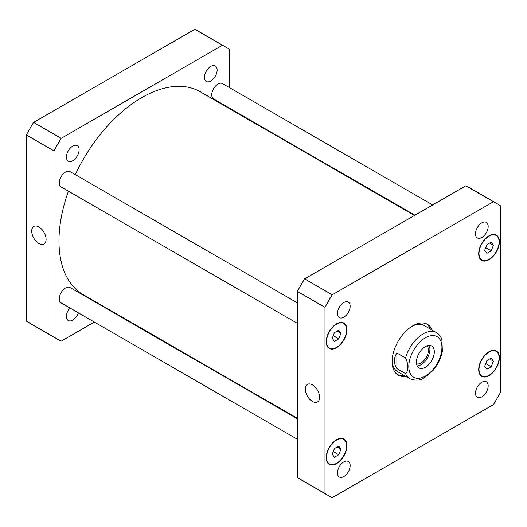 <?xml version="1.0" encoding="UTF-8"?>
<svg xmlns="http://www.w3.org/2000/svg" width="527" height="527" viewBox="0 0 527 527"><rect width="100%" height="100%" fill="white"/><g stroke="black" fill="none" stroke-linecap="round" stroke-linejoin="round"><path stroke-width="0.79" d="M38.899 243.54A10.151 5.863 60 0 1 32.266 234.587A10.151 5.863 60 0 1 33.82 226.452A10.151 5.863 60 0 1 43.978 232.315A10.151 5.863 60 0 1 43.978 244.041A10.151 5.863 60 0 1 38.899 243.54M312.439 401.462A10.151 5.863 60 0 1 305.805 392.516A10.151 5.863 60 0 1 307.36 384.381A10.151 5.863 60 0 1 317.511 390.243A10.151 5.863 60 0 1 317.511 401.969A10.151 5.863 60 0 1 312.439 401.462M417.239 365.949A12.641 7.299 120 0 0 427.292 358.064A12.641 7.299 120 0 0 429.097 345.416M416.567 363.861A10.5 6.06 120 0 0 424.321 360.139A10.5 6.06 120 0 0 428.398 350.132A10.5 6.06 120 0 0 426.949 345.877M416.422 362.115A12.641 7.299 -60 0 1 421.943 349.388A12.641 7.299 -60 0 1 431.685 346.002A12.641 7.299 -60 0 1 431.685 360.6A12.641 7.299 -60 0 1 419.044 367.899A12.641 7.299 -60 0 1 416.422 362.115M396.884 352.991L405.54 357.985C408.511 363.149 408.511 371.864 405.54 373.59L396.884 368.59L396.884 352.991C393.557 358.189 393.557 363.393 396.884 368.59M442.364 351.338L441.896 339.658C440.862 336.522 439.037 334.171 436.415 332.596A26.62 15.369 120 0 0 405.54 357.985M403.722 375.191A29.281 16.904 -60 0 1 397.266 374.466M426.488 323.861A29.281 16.904 -60 0 1 430.342 329.092M405.606 376.278A29.281 16.904 -60 0 1 398.175 375.066A29.281 16.904 -60 0 1 398.175 341.252A29.281 16.904 -60 0 1 427.456 324.349A29.281 16.904 -60 0 1 432.226 330.179M405.54 373.59A26.62 15.369 120 0 0 409.795 378.702L397.628 371.673A26.62 15.369 -60 0 1 392.134 360.534M411.851 326.384A26.62 15.369 -60 0 1 424.242 325.567L436.415 332.596M414.92 215.194L213.58 98.951A8.873 5.125 -60 0 1 211.742 94.886A8.873 5.125 -60 0 1 215.615 85.96A8.873 5.125 -60 0 1 222.453 83.582L432.667 204.95M297.38 439.281L61.125 302.88A8.873 5.125 -60 0 1 59.287 298.816A8.873 5.125 -60 0 1 63.161 289.89A8.873 5.125 -60 0 1 69.999 287.511L297.38 418.787M297.38 323.367L61.125 186.966A8.873 5.125 -60 0 1 59.287 182.909A8.873 5.125 -60 0 1 63.161 173.976A8.873 5.125 -60 0 1 69.999 171.598L297.38 302.88M337.464 313.525A8.966 5.178 -60 0 1 341.377 304.501A8.966 5.178 -60 0 1 348.288 302.096A8.966 5.178 -60 0 1 348.288 312.452A8.966 5.178 -60 0 1 339.322 317.629A8.966 5.178 -60 0 1 337.464 313.525M475.486 233.836A8.966 5.178 -60 0 1 479.405 224.812A8.966 5.178 -60 0 1 486.309 222.407A8.966 5.178 -60 0 1 486.309 232.763A8.966 5.178 -60 0 1 477.343 237.94A8.966 5.178 -60 0 1 475.486 233.836M475.486 393.214A8.966 5.178 -60 0 1 479.405 384.19A8.966 5.178 -60 0 1 486.309 381.785A8.966 5.178 -60 0 1 486.309 392.141A8.966 5.178 -60 0 1 477.343 397.318A8.966 5.178 -60 0 1 475.486 393.214M337.464 472.897A8.966 5.178 -60 0 1 341.377 463.879A8.966 5.178 -60 0 1 348.288 461.474A8.966 5.178 -60 0 1 348.288 471.83A8.966 5.178 -60 0 1 339.322 477.007A8.966 5.178 -60 0 1 337.464 472.897M493.391 361.147L491.217 366.746L486.869 369.256L484.695 366.16L486.869 360.56L491.217 358.05L493.391 361.147L489.623 358.973M491.217 366.746L485.703 363.564M340.936 449.162L338.762 454.761L334.414 457.271L332.241 454.182L334.414 448.582L338.762 446.073L340.936 449.162L337.175 446.988M338.762 454.761L333.255 451.58M340.936 333.248L338.762 338.854L334.414 341.364L332.241 338.268L334.414 332.669L338.762 330.159L340.936 333.248L337.175 331.081M338.762 338.854L333.255 335.673M493.391 245.233L491.217 250.832L486.869 253.342L484.695 250.253L486.869 244.653L491.217 242.143L493.391 245.233L489.623 243.059M491.217 250.832L485.703 247.65M479.003 369.447A14.196 8.195 120 0 0 481.948 375.949A14.196 8.195 120 0 0 496.144 367.754A14.196 8.195 120 0 0 496.144 351.357A14.196 8.195 120 0 0 485.202 355.165A14.196 8.195 120 0 0 479.003 369.447M478.694 369.631A14.637 8.452 -60 0 1 485.084 354.895A14.637 8.452 -60 0 1 496.362 350.975A14.637 8.452 -60 0 1 496.362 367.879A14.637 8.452 -60 0 1 481.724 376.331A14.637 8.452 -60 0 1 478.694 369.631M326.549 457.469A14.196 8.195 120 0 0 329.494 463.964A14.196 8.195 120 0 0 343.69 455.769A14.196 8.195 120 0 0 343.69 439.38A14.196 8.195 120 0 0 332.748 443.181A14.196 8.195 120 0 0 326.549 457.469M326.239 457.647A14.637 8.452 -60 0 1 332.629 442.917A14.637 8.452 -60 0 1 343.907 438.991A14.637 8.452 -60 0 1 343.907 455.895A14.637 8.452 -60 0 1 329.27 464.353A14.637 8.452 -60 0 1 326.239 457.647M326.549 341.555A14.196 8.195 120 0 0 329.494 348.057A14.196 8.195 120 0 0 343.69 339.862A14.196 8.195 120 0 0 343.69 323.466A14.196 8.195 120 0 0 332.748 327.267A14.196 8.195 120 0 0 326.549 341.555M326.239 341.74A14.637 8.452 -60 0 1 332.629 327.003A14.637 8.452 -60 0 1 343.907 323.084A14.637 8.452 -60 0 1 343.907 339.987A14.637 8.452 -60 0 1 329.27 348.439A14.637 8.452 -60 0 1 326.239 341.74M479.003 253.54A14.196 8.195 120 0 0 481.948 260.035A14.196 8.195 120 0 0 496.144 251.84A14.196 8.195 120 0 0 496.144 235.45A14.196 8.195 120 0 0 485.202 239.251A14.196 8.195 120 0 0 479.003 253.54M478.694 253.718A14.637 8.452 -60 0 1 485.084 238.988A14.637 8.452 -60 0 1 496.362 235.062A14.637 8.452 -60 0 1 496.362 251.972A14.637 8.452 -60 0 1 481.724 260.424A14.637 8.452 -60 0 1 478.694 253.718M500.65 205.938A168.581 97.33 120 0 0 497.106 203.712A168.581 97.33 120 0 0 493.404 201.755L332.227 294.81A168.581 97.33 120 0 0 324.981 307.36L324.981 493.476A168.581 97.33 120 0 0 328.525 495.703A168.581 97.33 120 0 0 332.227 497.659L493.404 404.604A168.581 97.33 120 0 0 500.65 392.055L500.65 205.938M328.525 495.703L300.924 479.761A168.581 97.33 -60 0 1 297.38 477.534L297.38 291.424A168.581 97.33 -60 0 1 304.626 278.875L465.802 185.82A168.581 97.33 -60 0 1 469.498 187.777L497.106 203.712M465.802 185.82L493.404 201.755M304.626 278.875L332.227 294.81M297.38 291.424L324.981 307.36M297.38 477.534L324.981 493.476M79.116 149.727A8.966 5.178 -60 0 1 75.203 158.746A8.966 5.178 -60 0 1 68.293 161.15A8.966 5.178 -60 0 1 66.435 157.046A8.966 5.178 -60 0 1 70.348 148.021A8.966 5.178 -60 0 1 77.258 145.623A8.966 5.178 -60 0 1 79.116 149.727M78.411 312.86A8.966 5.178 -60 0 1 68.293 320.528A8.966 5.178 -60 0 1 66.435 316.424A8.966 5.178 -60 0 1 69.874 307.926M217.137 70.038A8.966 5.178 -60 0 1 213.224 79.063A8.966 5.178 -60 0 1 206.314 81.461A8.966 5.178 -60 0 1 204.463 77.357A8.966 5.178 -60 0 1 208.376 68.332A8.966 5.178 -60 0 1 215.286 65.934A8.966 5.178 -60 0 1 217.137 70.038M226.076 47.239L198.475 31.297A168.581 97.33 120 0 0 194.773 29.341L33.596 122.396A168.581 97.33 120 0 0 26.35 134.945L26.35 321.062A168.581 97.33 120 0 0 29.894 323.288L57.502 339.223A168.581 97.33 -60 0 1 53.952 336.997L53.952 150.887A168.581 97.33 -60 0 1 61.198 138.337L222.374 45.282A168.581 97.33 -60 0 1 226.076 47.239A168.581 97.33 -60 0 1 229.62 49.466L229.62 87.719M229.62 108.213L229.62 108.707M94.333 322.05L61.198 341.18A168.581 97.33 -60 0 1 57.502 339.223M112.508 311.556L112.08 311.806M414.492 215.444L200.346 91.803A117.119 67.621 120 0 0 75.282 174.648M68.438 191.189A117.119 67.621 120 0 0 83.233 294.659L297.38 418.293M222.374 45.282L194.773 29.341M61.198 138.337L33.596 122.396M53.952 150.887L26.35 134.945M53.952 336.997L26.35 321.062M409.907 359.012A23.425 13.524 120 0 0 422.338 377.503A23.425 13.524 120 0 0 441.929 347.392A23.425 13.524 120 0 0 428.385 336.404A23.425 13.524 120 0 0 409.907 359.012M409.795 378.702C415.81 380.935 420.75 380.56 424.617 377.589L432.957 370.534C437.897 364.684 441.046 358.208 442.403 351.101M480.156 374.914L481.948 375.949M494.352 350.33L496.144 351.357M327.702 462.93L329.494 463.964M341.898 438.345L343.69 439.38M327.702 347.023L329.494 348.057M341.898 322.432L343.69 323.466M480.156 259.007L481.948 260.035M494.352 234.416L496.144 235.45"/></g></svg>
